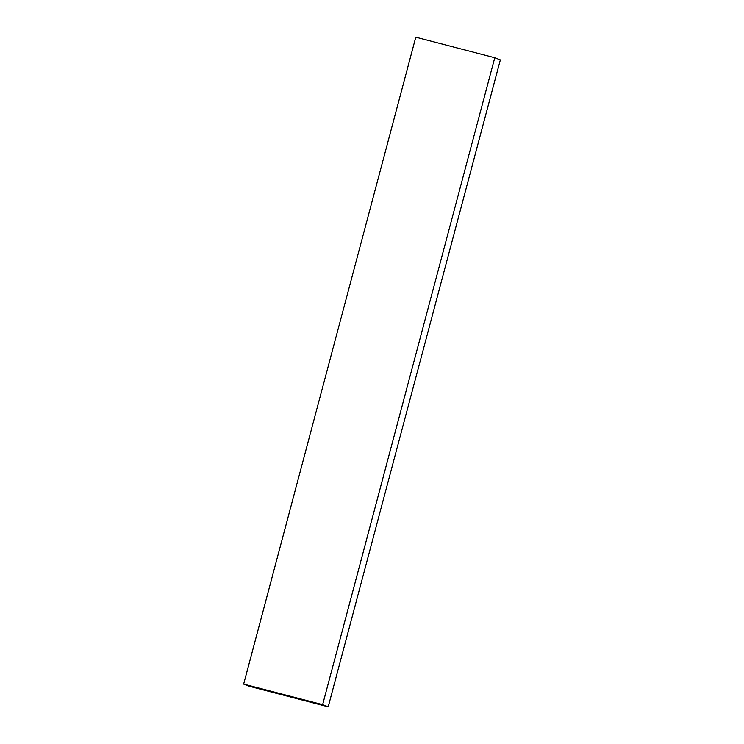 <?xml version="1.0" encoding="UTF-8"?>
<svg xmlns="http://www.w3.org/2000/svg" width="744" height="744" viewBox="0 0 744 744"><rect width="100%" height="100%" fill="white"/><g stroke="black" fill="none" stroke-linecap="round" stroke-linejoin="round"><path stroke-width="1.12" d="M249.231 686.256L243.651 684.108L322.636 704.652L328.216 706.8L249.231 686.256M243.651 684.108L415.784 37.2L494.769 57.744L500.349 59.892L328.216 706.8M494.769 57.744L322.636 704.652"/></g></svg>
